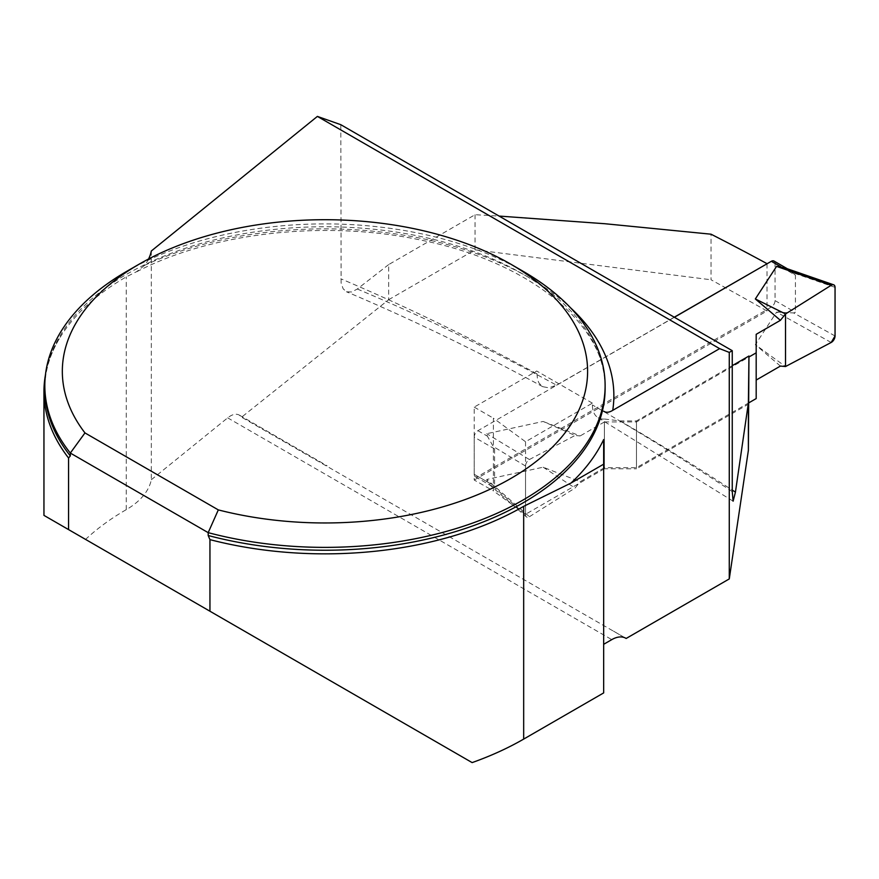<?xml version="1.0" encoding="UTF-8"?>
<svg xmlns="http://www.w3.org/2000/svg" width="879" height="879" viewBox="0 0 879 879"><rect width="100%" height="100%" fill="white"/><g stroke="black" fill="none" stroke-linecap="round" stroke-linejoin="round"><path stroke-width="0.66" stroke-dasharray="4.39 3.3" d="M151.32 250.998L151.32 479.736A87.548 50.542 180 0 1 126.257 509.655A281.016 162.241 0 0 0 85.571 539.409L472.133 762.598M148.562 259.008A87.548 50.542 180 0 1 144.639 265.337L136.706 271.622L126.257 276.885A281.016 162.241 0 0 0 60.948 336.042A281.016 162.241 0 0 0 45.444 374.915M603.664 439.566L603.664 692.916M151.32 479.736L227.672 417.855C232.188 414.295 236.077 413.383 239.33 415.108L241.582 417.184L388.661 299.706L388.661 264.59L475.056 214.718L499.074 216.069M388.661 264.59L357.303 289.015L351.754 291.982L346.568 291.817L343.173 288.839L341.129 283.016L340.81 124.697M126.873 271.27A280.137 161.736 180 0 1 523.06 271.27M748.952 403.857L636.473 468.804L636.473 420.953L732.251 365.664M604.4 468.771L525.532 514.303L493.405 490.9L493.405 418.195L525.532 441.752L592.391 403.153L592.391 404.933A28.018 16.174 120 0 0 598.192 417.756A28.018 16.174 120 0 0 604.4 419.03L604.4 468.771L636.473 468.804M592.391 403.153L536.728 371.015L474.21 407.109L474.21 480.033A6942.705 4008.394 60 0 1 493.405 490.9M474.21 480.033L767.015 310.979A6942.705 4008.394 -120 0 0 711.045 279.775L711.045 234.199M388.661 299.706L475.056 249.834L711.045 279.775M626.156 638.462L241.582 417.184M604.4 419.03L620.003 420.898L636.473 420.953M357.303 289.015A2690.674 1553.468 60 0 1 556.539 385.178L548.815 387.826L542.75 386.683L539.113 383.244L537.53 379.706L536.728 371.015M767.015 263.799L767.015 310.979M556.539 385.178L674.27 317.209M475.056 214.718L475.056 249.834M525.532 441.752L525.532 514.303M474.21 407.109L493.405 418.195M674.38 317.275L477.923 430.699A5.252 3.033 120 0 0 474.21 437.138L494.58 448.894L487.373 436.149L486.746 433.71L543.134 421.459L575.053 435.479L580.173 435.929L543.134 421.459M474.21 437.138L474.21 474.308A5.252 3.033 120 0 0 475.297 476.704A5.252 3.033 120 0 0 477.923 476.451L771.344 307.046A5.252 3.033 120 0 0 775.058 300.607L775.058 263.436A5.252 3.033 120 0 0 773.97 261.041M748.952 402.758L636.473 467.694L604.4 467.694L604.4 421.953L580.173 435.929M604.4 421.953L636.473 421.953L748.952 357.006M775.058 263.436L795.429 275.204L795.429 312.364L793.616 312.935L776.564 312.133L755.336 344.689L785.529 366.532M780.409 366.082L755.336 344.689M756.182 334.317L756.182 398.583M604.4 467.694L580.173 481.681L543.134 467.199L486.746 479.462L487.373 481.901L489.889 485.043L526.345 516.863A5.252 3.033 120 0 0 529.411 516.709L486.746 479.462M795.429 275.204L789.21 269.831L785.178 268.018M835.05 287.356L793.616 272.995M494.58 448.894L494.58 486.065L493.163 486.395L525.532 514.654L525.532 466.046A5.252 3.033 -60 0 1 529.411 459.53L486.746 433.71M525.532 466.046L493.163 446.466M529.411 459.53L575.053 435.479M835.05 335.965L793.616 312.935M831.171 342.48L776.564 312.133M493.163 486.395L489.889 485.043M525.532 514.654A5.252 3.033 120 0 0 526.345 516.863M543.134 467.199L575.053 488.054L580.173 481.681M529.411 516.709L575.053 488.054M636.473 421.953L636.473 467.694M126.257 509.655L126.257 276.885M136.772 271.754C212.081 232.155 327.241 219.475 423.107 240.56C532.333 262.733 607.323 326.867 605.115 388.496A280.137 161.736 0 0 0 324.966 226.76A280.137 161.736 0 0 0 44.829 388.496C44.818 370.707 50.191 353.226 60.948 336.042M144.639 265.337A288.894 166.79 180 0 1 570.416 307.672M620.003 420.898A2690.674 1553.468 60 0 1 732.251 490.064M732.251 491.57A2718.692 1569.641 -120 0 0 592.391 404.933M536.728 373.729A2718.692 1569.641 -120 0 0 340.81 278.786M227.672 417.855L611.784 639.626M477.923 430.699L487.373 436.149M477.923 476.451L487.373 481.901M771.344 307.046L780.794 312.495M775.058 300.607L795.429 312.364M474.21 474.308L494.58 486.065M598.192 417.756L733.108 501.184M542.859 386.749C477.055 350.974 411.581 319.308 346.436 291.751M239.484 415.207L327.142 465.815M613.531 631.155L625.793 638.242M787.386 268.776L789.21 269.831M475.297 476.704L490.537 485.505"/><path stroke-width="1.32" d="M571.064 483.01L523.675 506.337A281.016 162.241 0 0 1 209.949 539.64L209.949 611.224L472.133 762.598A281.016 162.241 0 0 0 523.675 739.096L603.664 692.916L603.664 439.566A288.894 166.79 180 0 1 571.064 483.01L603.664 464.178M85.571 539.409L43.95 515.38L68.562 529.597L68.562 458.014A281.016 162.241 0 0 1 43.95 391.605A281.016 162.241 0 0 1 45.444 374.915M209.949 611.224L68.562 529.597M603.664 644.318L611.784 639.626A28.018 16.174 120 0 1 625.793 638.242A28.018 16.174 120 0 1 626.156 638.462L729.273 578.92L729.273 352.402L732.251 350.688L340.81 124.697L317.396 116.402L151.32 250.998A87.548 50.542 180 0 1 148.562 259.008M603.664 411.207C606.092 412.855 609.114 412.57 612.74 410.339L719.626 348.633L729.273 352.402M209.949 539.64L208.191 535.509L208.191 532.652A280.137 161.736 180 0 0 605.115 385.639A280.137 161.736 180 0 0 523.06 271.27L510.677 264.118A262.634 151.627 0 0 0 139.256 264.118A262.634 151.627 0 0 0 84.966 432.918L218.311 509.897A262.634 151.627 0 0 0 541.464 457.179A262.634 151.627 0 0 0 510.677 264.118M70.32 455.915A280.137 161.736 0 0 1 44.829 388.496L44.829 385.639A280.137 161.736 180 0 0 70.32 453.059L70.32 455.915L68.562 458.014M44.829 385.639A280.137 161.736 180 0 1 126.873 271.27L139.256 264.118M218.311 509.897L208.191 532.652L70.32 453.059L84.966 432.918M729.273 578.92L748.381 450.334L748.952 356.017L732.251 365.664M732.251 490.064A2690.674 1553.468 60 0 1 735.437 492.141L748.381 403.021L748.952 356.017M735.437 492.141L733.108 501.184L732.251 491.57L732.251 350.688M719.626 348.633L317.396 116.402M674.27 317.209L767.015 263.799M767.015 263.667A2690.674 1553.468 -120 0 0 711.045 234.199L604.884 223.727L499.074 216.069M748.381 403.021L748.381 450.334M787.386 268.776L773.97 261.041A5.252 3.033 120 0 0 771.344 261.294L674.38 317.275M748.952 357.006L756.182 352.831L756.182 334.317L780.409 320.33L755.336 298.948L776.564 266.392L785.178 268.018L833.655 284.807A5.252 3.033 120 0 0 831.171 285.301L776.564 266.392M756.182 380.058L780.409 366.082L785.529 366.532L785.529 313.957L780.409 320.33M756.182 352.831L756.182 398.583L748.952 402.758M785.529 366.532L831.171 342.48L835.05 335.965L835.05 287.356C834.786 284.829 833.501 284.148 831.171 285.301L785.529 313.957L785.529 366.532L831.171 342.48A5.252 3.033 -60 0 0 835.05 335.965L835.05 287.356A5.252 3.033 120 0 0 833.655 284.807M755.336 298.948L785.529 313.957L831.171 285.301M523.675 506.337L523.675 739.096M208.191 535.509A280.137 161.736 0 0 0 605.115 388.496L605.115 385.639M570.416 307.672A288.894 166.79 180 0 1 612.74 410.339M771.344 261.294L780.794 266.744M43.95 515.38L43.95 391.605"/></g></svg>
